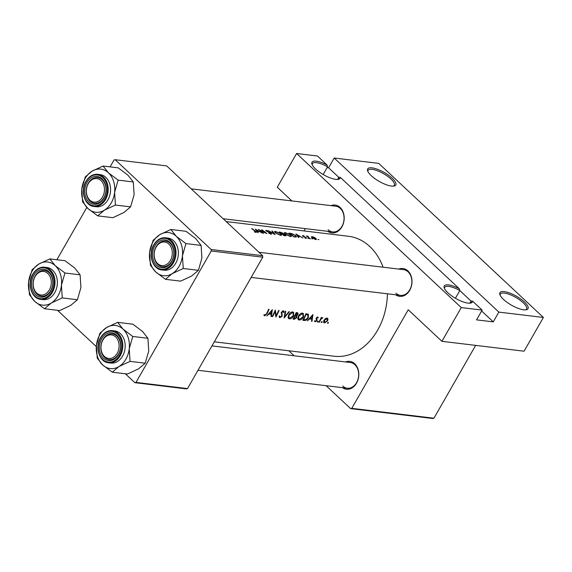 <?xml version="1.0" encoding="UTF-8"?>
<svg xmlns="http://www.w3.org/2000/svg" width="572" height="572" viewBox="0 0 572 572"><rect width="100%" height="100%" fill="white"/><g stroke="black" fill="none" stroke-linecap="round" stroke-linejoin="round"><path stroke-width="0.86" d="M337.687 179.422A15.101 4.776 29.8 0 0 338.631 178.65A15.101 4.776 29.8 0 0 338.796 177.32L340.304 177.363A16.18 5.119 -150.2 0 1 338.424 179.322A16.18 5.119 -150.2 0 1 315.594 169.005A16.18 5.119 -150.2 0 1 311.947 164.157A16.18 5.119 -150.2 0 1 327.077 164.993L327.57 166.817A15.101 4.776 29.8 0 0 312.419 163.642A15.101 4.776 29.8 0 0 312.233 164.843M371.278 175.697A16.18 5.119 -150.2 0 1 367.639 170.856A16.18 5.119 -150.2 0 1 375.447 168.611A16.18 5.119 -150.2 0 1 392.163 178.207A16.18 5.119 -150.2 0 1 394.108 186.014A16.18 5.119 -150.2 0 1 371.278 175.697M393.372 186.122A15.101 4.776 29.8 0 0 394.315 185.349A15.101 4.776 29.8 0 0 390.955 179.015A15.101 4.776 29.8 0 0 377.463 170.778A15.101 4.776 29.8 0 0 368.111 170.334A15.101 4.776 29.8 0 0 367.918 171.543M469.934 303.174A15.101 4.776 29.8 0 0 470.878 302.402A15.101 4.776 29.8 0 0 471.042 301.072L472.551 301.115A16.18 5.119 -150.2 0 1 470.67 303.074A16.18 5.119 -150.2 0 1 447.84 292.757A16.18 5.119 -150.2 0 1 444.194 287.909A16.18 5.119 -150.2 0 1 459.323 288.746L459.817 290.562A15.101 4.776 29.8 0 0 444.666 287.394A15.101 4.776 29.8 0 0 444.48 288.595M503.524 299.449A16.18 5.119 -150.2 0 1 499.885 294.609A16.18 5.119 -150.2 0 1 507.693 292.363A16.18 5.119 -150.2 0 1 524.41 301.959A16.18 5.119 -150.2 0 1 526.354 309.767A16.18 5.119 -150.2 0 1 503.524 299.449M525.618 309.867A15.101 4.776 29.8 0 0 526.562 309.094A15.101 4.776 29.8 0 0 523.201 302.767A15.101 4.776 29.8 0 0 509.709 294.523A15.101 4.776 29.8 0 0 500.357 294.087A15.101 4.776 29.8 0 0 500.164 295.295M455.405 298.262L459.817 290.562L471.042 301.079L469.834 303.181M323.159 174.51L327.57 166.817M330.959 205.634A14.021 10.653 96.9 0 1 340.097 207.429A14.021 10.653 96.9 0 1 342.27 226.19A14.021 10.653 96.9 0 1 327.87 231.338M328.078 229.715A12.942 9.838 -83.1 0 0 332.632 231.91A12.942 9.838 -83.1 0 0 343.243 223.423A12.942 9.838 -83.1 0 0 340.283 208.401A12.942 9.838 -83.1 0 0 335.721 206.206L191.184 188.832M398.77 269.09A14.021 10.653 96.9 0 1 407.9 270.885A14.021 10.653 96.9 0 1 410.081 289.647A14.021 10.653 96.9 0 1 395.681 294.787M395.888 293.164A12.942 9.838 -83.1 0 0 400.443 295.359A12.942 9.838 -83.1 0 0 411.053 286.879A12.942 9.838 -83.1 0 0 408.093 271.857A12.942 9.838 -83.1 0 0 403.532 269.662L258.994 252.281M345.581 361.962A14.021 10.653 96.9 0 1 354.712 363.756A14.021 10.653 96.9 0 1 356.892 382.518A14.021 10.653 96.9 0 1 342.492 387.666M342.7 386.043A12.942 9.838 -83.1 0 0 347.254 388.238A12.942 9.838 -83.1 0 0 357.865 379.751A12.942 9.838 -83.1 0 0 354.897 364.729A12.942 9.838 -83.1 0 0 350.343 362.534L211.955 345.896M272.329 309.666L266.767 315.944L269.069 314.042L271.278 314.307L270.913 316.438L271.385 316.495L272.329 309.666M282.432 311.018L283.512 312.476L284.091 312.105L283.29 310.803L281.395 312.24L281.789 316.08L280.259 317.045L279.751 315.851L279.172 316.13L279.901 317.696L282.218 316.144L281.846 312.262L283.247 311.633L282.532 310.968M279.422 317.481L279.179 317.017M280.259 317.045L279.165 316.166M283.733 311.004L283.29 310.803M292.678 311.933C291.048 311.976 289.668 313.063 288.531 315.179L288.481 318.461L289.361 318.833C291.041 318.847 292.478 317.825 293.672 315.758L293.6 312.333L292.678 311.933M302.424 313.098C300.793 313.149 299.413 314.235 298.277 316.345L298.226 319.634L299.106 319.998C300.786 320.02 302.223 318.997 303.417 316.931L303.346 313.499L302.424 313.098M321.986 321.543L321.292 322.022L321.414 322.594L322.107 322.122L321.614 321.664M321.292 322.022L321.214 322.408M328.292 322.301L327.606 322.78L327.72 323.359L328.414 322.88L327.928 322.422M327.606 322.78L327.52 323.166M321.257 317.467A60.403 45.903 96.9 0 1 318.861 322.208L319.305 322.258A60.403 45.903 -83.1 0 0 320.141 320.699L321.035 319.076L322.901 317.753L321.357 318.232A60.403 45.903 -83.1 0 0 321.693 317.517L321.257 317.467M321.879 317.782L322.422 318.239M318.289 317.746L317.696 316.945L316.202 318.111L316.466 320.606L315.444 321.278L315 320.699L314.478 321.099L315.151 321.843L316.917 320.635L316.652 318.139L317.417 317.546L317.796 318.125L318.289 317.746L317.439 316.959M316.995 317.153L317.796 318.125M314.478 321.099L315.151 321.843L314.493 321.228M315.444 321.278L315 320.699M268.647 309.223A60.403 45.903 96.9 0 1 266.588 313.649L265.043 315.215L264.407 314.536L263.892 314.993L264.664 315.858L266.988 313.763A60.403 45.903 -83.1 0 0 269.083 309.28L268.647 309.223M264.221 315.665L263.949 315.193M312.934 314.55L307.371 320.82L309.674 318.926L311.883 319.19L311.518 321.321L311.99 321.378L312.934 314.55M318.111 321.078L317.424 321.557L317.539 322.129L318.232 321.657L317.746 321.199M317.424 321.557L317.338 321.943M327.012 318.068L325.282 318.711L323.966 320.349C323.294 321.85 323.487 322.722 324.538 322.973L327.649 320.792L327.992 319.033L327.012 318.068L327.649 318.339M323.895 322.701L324.538 322.973L323.595 322.093M302.745 320.27L304.254 320.449C305.848 320.635 307.221 319.691 308.372 317.617L308.365 314.257L305.941 313.706A60.403 45.903 96.9 0 1 302.745 320.27M296.196 312.541A60.403 45.903 96.9 0 1 293 319.097L294.323 319.255L296.839 317.632L296.732 315.858L297.955 314.514L297.926 312.934L296.196 312.541M296.825 315.937L296.317 315.472M285.199 311.218L284.07 318.025L289.389 311.719L288.917 311.661L284.827 316.681L285.671 311.275L285.199 311.218M272.136 316.588L272.572 316.638A60.403 45.903 -83.1 0 0 275.132 311.533L275.883 317.038A60.403 45.903 -83.1 0 0 279.079 310.482L278.643 310.424A60.403 45.903 96.9 0 1 276.176 315.637L275.332 310.031A60.403 45.903 96.9 0 1 272.136 316.588M226.176 221.571L348.512 236.279A60.403 45.903 96.9 0 1 369.777 246.525A60.403 45.903 96.9 0 1 383.097 267.203M387.43 293.793A60.403 45.903 96.9 0 1 334.091 356.22L214.293 341.82M255.891 232.404C256.635 232.368 256.463 231.946 255.391 231.138A60.403 45.903 -83.1 0 0 252.08 228.693L251.644 228.643A60.403 45.903 96.9 0 1 254.905 231.045L255.441 231.989L254.182 231.789L256.385 232.311M255.47 232.318L255.698 231.925L255.284 232.261M263.156 233.19L263.592 233.24A60.403 45.903 -83.1 0 0 259.838 230.237L266.902 233.641A60.403 45.903 -83.1 0 0 262.076 229.894L261.64 229.844A60.403 45.903 96.9 0 1 265.479 232.725L258.329 229.443A60.403 45.903 96.9 0 1 263.156 233.19M268.197 230.63L275.146 234.627L272.386 231.131L271.914 231.081L274.131 233.769L268.197 230.63M283.29 234.027L282.933 233.104L279.193 231.953A60.403 45.903 96.9 0 1 284.019 235.7L286.064 235.721L285.571 234.899L283.44 233.762M293.765 236.865L296.496 236.901L295.467 235.428L291.648 233.548L288.939 233.126A60.403 45.903 96.9 0 1 293.765 236.865M304.161 236L302.738 235.514L302.774 236.1L305.92 237.652L305.834 238.045L304.797 237.888L306.277 238.417L306.335 237.687L303.196 236.143L304.075 236.15M303.096 236.322L303.181 235.836M306.277 238.417L306.335 237.687L305.956 238.352M305.92 237.652L305.705 238.281M302.524 235.886L302.738 235.514L302.774 236.1M306.399 235.993A60.403 45.903 96.9 0 1 309.881 238.803L310.317 238.86A60.403 45.903 -83.1 0 0 309.173 237.866L308.058 236.908L308.151 236.236L307.364 236.436A60.403 45.903 -83.1 0 0 306.835 236.043L306.399 235.993M307.314 236.672L307.643 236.1L307.257 236.629M307.922 237.151L308.001 236.415M312.055 236.636L311.29 236.908L312.055 237.823L315.658 239.546L316.43 239.389L315.737 238.267L313.999 237.23L312.055 236.636L311.604 237.416M317.96 239.446L318.861 239.632L318.053 239.539M311.647 238.688L312.555 238.874L311.74 238.781M307.779 238.224L308.68 238.41L307.872 238.317M295.938 233.962L298.391 237.423L298.863 237.48L298.105 236.286L300.314 236.551L303.01 237.981L295.917 234.005M285.221 232.604L284.227 232.768L285.306 234.177L290.333 236.551L291.384 236.322L290.404 234.777L285.221 232.604L284.978 233.033M275.475 231.438L274.481 231.596L275.561 233.004L280.587 235.378L281.638 235.149L280.659 233.605L275.475 231.438L275.232 231.86M271.128 234.241L271.257 233.312L266.473 230.995L268.232 231.038L266.087 230.309L266.052 230.959L270.813 233.254L270.656 233.819L268.633 233.169L271.707 234.12M270.813 233.254L270.499 234.091M265.816 230.773L266.087 230.309L266.052 230.959M266.373 231.167L266.552 230.645M255.334 229.086L257.786 232.539L258.258 232.597L257.5 231.403L259.709 231.667L262.405 233.097L255.312 229.122M498.848 312.105L334.191 158.022L378.736 163.377L543.4 317.46L498.848 312.105L493.257 321.872L481.631 310.996M351.787 408.337L433.919 418.218L432.768 418.497L350.629 408.623L351.787 408.337L408.229 309.781L441.942 341.327L461.261 307.586L296.603 153.503L317.481 156.013L327.077 164.993M433.919 418.218L475.639 345.381M56.885 259.745L86.837 207.45M110.074 166.874L114.014 159.996L115.172 159.71L211.118 249.492L262.627 255.684L166.681 165.901L115.172 159.71M187.509 388.588L186.35 388.874L134.842 382.675L136 382.396L187.509 388.588L262.77 257.178L211.254 250.986L211.118 249.492M136 382.396L211.254 250.986M134.842 382.675L125.311 373.759M96.296 346.611L57.5 310.31M262.627 255.684L262.77 257.178M304.032 230.931L305.355 228.628M461.261 307.586L482.146 310.095L472.551 301.115M340.304 177.363L459.323 288.746M350.629 408.623L326.126 385.7M294.158 355.777L288.81 350.779M441.942 341.327L524.074 351.201L543.4 317.46M291.913 200.936L277.277 187.244L296.603 153.503M482.146 310.095L476.547 319.862L493.257 321.872M337.587 179.429L338.796 177.32L328.593 167.789L334.191 158.022M328.593 167.789L327.113 167.61M312.491 236.958L315.308 238.217L315.243 239.175L312.491 237.873L312.491 236.958L311.69 237.502M315.558 239.532L315.837 239.053L315.093 239.432M297.905 236.644L298.105 236.286M296.875 234.627L299.599 236.129L297.855 235.921L296.696 234.942M293.729 236.501A60.403 45.903 -83.1 0 0 289.89 233.526L291.87 233.841L295.03 235.371L295.56 236.629L293.6 236.722M295.481 237.073L295.817 236.486L295.324 237.058M285.757 232.954L289.968 234.72L290.762 235.921L289.84 236.122L285.743 234.227L284.899 233.111L285.757 232.954M280.144 232.354L282.504 233.061L281.731 233.49A60.403 45.903 -83.1 0 0 280.144 232.354L280.044 232.532M282.504 233.061L281.832 233.855M282.11 234.077L285.135 234.849L285.142 235.828M285.135 234.849L283.984 235.328A60.403 45.903 -83.1 0 0 282.225 233.876M276.011 231.782L280.223 233.555L281.016 234.749L280.094 234.949L275.997 233.061L275.161 231.939L276.011 231.782M257.3 231.76L257.5 231.403M256.27 229.744L258.994 231.245L257.25 231.038L256.092 230.058M264.293 314.636L264.772 315.086M311.576 320.992L311.99 321.378M311.018 318.382L311.883 319.19M312.326 315.866L311.99 318.497L310.246 318.289L312.326 315.866L312.026 315.587M316.152 318.211L316.559 318.59M316.001 318.833L317.131 319.884M320.663 318.726L321.035 319.076M326.955 318.061L327.992 319.033M326.204 318.168L327.198 318.869L326.39 318.111M324.846 322.408L324.403 320.406L326.734 318.668L327.213 320.742L324.846 322.408L323.588 321.478M303.539 319.669A60.403 45.903 -83.1 0 0 306.077 314.457L307.986 314.993L306.714 313.799L307.836 314.872L307.936 317.567L305.577 319.748L303.231 319.383M297.798 318.776L299.106 319.998M302.145 313.806L302.888 314.142L302.981 316.881L299.442 319.355L298.72 319.047L298.72 316.395L302.145 313.806L301.501 313.199M293.393 318.382L294.323 319.255M296.003 312.984L297.483 313.57L296.41 312.562M296.153 312.634L297.512 314.471L295.352 315.429A60.403 45.903 -83.1 0 0 296.332 313.284M294.709 315.808L296.36 316.445L295.009 315.179M294.995 315.208L296.189 316.323L296.403 317.582L293.793 318.497A60.403 45.903 -83.1 0 0 295.023 316.101M288.052 317.61L289.361 318.833M292.399 312.634L293.143 312.97L293.236 315.708L289.697 318.182L288.974 317.875L288.974 315.229L292.399 312.634L291.756 312.026M284.42 316.302L284.827 316.681M282.761 310.868L284.091 312.105M281.245 312.669L281.774 313.163M281.195 313.041L282.118 313.906M275.59 315.086L276.176 315.637M270.971 316.109L271.385 316.495M270.413 313.499L271.278 314.307M271.721 310.982L271.385 313.613L269.641 313.406L271.721 310.982L271.421 310.71M36.637 292.993A11.862 9.016 -83.1 0 0 49.364 289.904A11.862 9.016 -83.1 0 0 47.826 273.459A11.862 9.016 -83.1 0 0 35.099 276.555A11.862 9.016 -83.1 0 0 36.637 292.993M49.028 272.658A12.942 9.838 96.9 0 1 51.995 287.68A12.942 9.838 96.9 0 1 41.384 296.16A12.942 9.838 96.9 0 1 36.83 293.965A12.942 9.838 96.9 0 1 33.862 278.943A12.942 9.838 96.9 0 1 44.473 270.463A12.942 9.838 96.9 0 1 49.028 272.658M114.622 192.328A21.707 16.495 96.9 0 1 111.254 202.896A21.707 16.495 96.9 0 1 104.39 210.196L115.437 205.048L114.622 192.328L118.139 180.13L108.444 172.815L103.074 166.03L92.028 171.178L85.307 176.848L81.789 189.046L82.604 201.773L87.974 208.558L97.669 215.866L104.39 210.196A21.707 16.495 96.9 0 1 87.974 208.558A21.707 16.495 96.9 0 1 81.789 189.046A21.707 16.495 96.9 0 1 92.028 171.178A21.707 16.495 96.9 0 1 108.444 172.815A21.707 16.495 -83.1 0 1 114.622 192.328M103.847 198.241A14.021 10.653 96.9 0 1 88.81 201.895A14.021 10.653 96.9 0 1 86.994 182.468A14.021 10.653 96.9 0 1 102.03 178.807A14.021 10.653 96.9 0 1 103.847 198.241M88.338 183.154A12.942 9.838 -83.1 0 0 94.573 203.289A12.942 9.838 -83.1 0 0 103.897 197.719A12.942 9.838 -83.1 0 0 97.662 177.585A12.942 9.838 -83.1 0 0 88.338 183.154M107.929 199.785A16.18 12.298 -83.1 0 0 100.136 174.624L97.769 174.338A16.18 12.298 96.9 0 1 105.563 199.499A16.18 12.298 96.9 0 1 93.908 206.463L96.275 206.749A16.18 12.298 -83.1 0 0 107.929 199.785M103.074 166.03L118.232 167.853L127.935 175.161L133.297 181.946L134.113 194.666L130.595 206.871L115.437 205.048M133.297 181.946L118.139 180.13M130.595 206.871L123.881 212.541L112.827 217.689L97.669 215.866M115.637 336.915A11.862 9.016 -83.1 0 0 102.91 340.011A11.862 9.016 -83.1 0 0 104.447 356.449A11.862 9.016 -83.1 0 0 117.174 353.353A11.862 9.016 -83.1 0 0 115.637 336.915M104.633 357.421A12.942 9.838 96.9 0 1 101.673 342.399A12.942 9.838 96.9 0 1 112.284 333.912A12.942 9.838 96.9 0 1 116.838 336.107A12.942 9.838 96.9 0 1 119.798 351.129A12.942 9.838 96.9 0 1 109.195 359.616A12.942 9.838 96.9 0 1 104.633 357.421M182.432 255.777A21.707 16.495 96.9 0 1 179.065 266.352A21.707 16.495 96.9 0 1 172.201 273.652L183.247 268.497L182.432 255.777L185.95 243.579L176.248 236.272L170.885 229.479L159.831 234.634L153.117 240.304L149.599 252.502L150.415 265.222L155.784 272.007L165.48 279.322L172.201 273.652A21.707 16.495 96.9 0 1 155.784 272.007A21.707 16.495 96.9 0 1 149.599 252.502A21.707 16.495 96.9 0 1 159.831 234.634A21.707 16.495 96.9 0 1 176.248 236.272A21.707 16.495 -83.1 0 1 182.432 255.777M171.657 261.69A14.021 10.653 96.9 0 1 156.621 265.351A14.021 10.653 96.9 0 1 154.805 245.917A14.021 10.653 96.9 0 1 169.841 242.263A14.021 10.653 96.9 0 1 171.657 261.69M156.149 246.611A12.942 9.838 -83.1 0 0 162.384 266.738A12.942 9.838 -83.1 0 0 171.707 261.168A12.942 9.838 -83.1 0 0 165.472 241.041A12.942 9.838 -83.1 0 0 156.149 246.611M175.74 263.242A16.18 12.298 -83.1 0 0 167.946 238.074L165.58 237.795A16.18 12.298 96.9 0 1 173.373 262.956A16.18 12.298 96.9 0 1 161.719 269.92L164.085 270.206A16.18 12.298 -83.1 0 0 175.74 263.242M170.885 229.479L186.043 231.302L195.738 238.61L201.108 245.402L201.923 258.122L198.405 270.32L183.247 268.497M201.108 245.402L185.95 243.579M198.405 270.32L191.692 275.99L180.638 281.145L165.48 279.322M168.826 244.037A11.862 9.016 -83.1 0 0 156.099 247.133A11.862 9.016 -83.1 0 0 157.636 263.57A11.862 9.016 -83.1 0 0 170.363 260.482A11.862 9.016 -83.1 0 0 168.826 244.037M157.829 264.543A12.942 9.838 96.9 0 1 154.862 249.521A12.942 9.838 96.9 0 1 165.472 241.041A12.942 9.838 96.9 0 1 170.027 243.236A12.942 9.838 96.9 0 1 172.994 258.258A12.942 9.838 96.9 0 1 162.384 266.738A12.942 9.838 96.9 0 1 157.829 264.543M117.696 322.358L132.854 324.181L142.55 331.488L147.919 338.274L148.734 350.993L145.216 363.199L138.495 368.868L127.449 374.017L112.291 372.193L119.012 366.523L130.059 361.375L129.243 348.655L132.761 336.458L123.059 329.143L117.696 322.358L106.642 327.506L99.928 333.176L96.411 345.381A21.707 16.495 96.9 0 1 99.778 334.806A21.707 16.495 96.9 0 1 106.642 327.506A21.707 16.495 96.9 0 1 123.059 329.143A21.707 16.495 96.9 0 1 129.243 348.655A21.707 16.495 96.9 0 1 119.012 366.523A21.707 16.495 96.9 0 1 102.588 364.886L112.291 372.193M101.616 338.796A14.021 10.653 96.9 0 1 116.652 335.135A14.021 10.653 96.9 0 1 118.468 354.568A14.021 10.653 96.9 0 1 103.432 358.222A14.021 10.653 96.9 0 1 101.616 338.796M118.518 354.047A12.942 9.838 -83.1 0 0 112.284 333.912A12.942 9.838 -83.1 0 0 102.96 339.482A12.942 9.838 -83.1 0 0 109.195 359.616A12.942 9.838 -83.1 0 0 118.518 354.047M108.53 362.791L110.896 363.077A16.18 12.298 -83.1 0 0 122.551 356.113A16.18 12.298 -83.1 0 0 114.757 330.952L112.391 330.666A16.18 12.298 96.9 0 1 120.184 355.827A16.18 12.298 96.9 0 1 108.53 362.791C99.349 362.198 94.673 347.104 100.565 337.673C103.625 332.654 107.572 330.316 112.391 330.666A16.18 12.298 96.9 0 0 100.736 337.63M96.411 345.381L97.226 358.101L102.588 364.886A21.707 16.495 -83.1 0 1 96.411 345.381M147.919 338.274L132.761 336.458M145.216 363.199L130.059 361.375M89.825 200.121A11.862 9.016 -83.1 0 0 102.552 197.025A11.862 9.016 -83.1 0 0 101.015 180.588A11.862 9.016 -83.1 0 0 88.288 183.683A11.862 9.016 -83.1 0 0 89.825 200.121M102.224 179.78A12.942 9.838 96.9 0 1 105.184 194.802A12.942 9.838 96.9 0 1 94.573 203.289A12.942 9.838 96.9 0 1 90.019 201.094A12.942 9.838 96.9 0 1 87.058 186.072A12.942 9.838 96.9 0 1 97.662 177.585A12.942 9.838 96.9 0 1 102.224 179.78M49.886 258.901L65.044 260.725L74.739 268.039L80.109 274.825L80.924 287.544L77.406 299.742L70.692 305.412L59.638 310.567L44.48 308.744L51.201 303.074L62.248 297.919L61.433 285.199L64.951 273.001L55.248 265.694L49.886 258.901L38.832 264.057L32.118 269.727L28.6 281.925A21.707 16.495 96.9 0 1 31.968 271.357A21.707 16.495 96.9 0 1 38.832 264.057A21.707 16.495 96.9 0 1 55.248 265.694A21.707 16.495 96.9 0 1 61.433 285.199A21.707 16.495 96.9 0 1 51.201 303.074A21.707 16.495 96.9 0 1 34.785 301.437L44.48 308.744M33.805 275.339A14.021 10.653 96.9 0 1 48.842 271.686A14.021 10.653 96.9 0 1 50.658 291.112A14.021 10.653 96.9 0 1 35.621 294.773A14.021 10.653 96.9 0 1 33.805 275.339M50.708 290.59A12.942 9.838 -83.1 0 0 44.473 270.463A12.942 9.838 -83.1 0 0 35.149 276.033A12.942 9.838 -83.1 0 0 41.384 296.16A12.942 9.838 -83.1 0 0 50.708 290.59M40.719 299.342L43.086 299.628A16.18 12.298 -83.1 0 0 54.74 292.664A16.18 12.298 -83.1 0 0 46.947 267.503L44.58 267.217A16.18 12.298 96.9 0 1 52.374 292.378A16.18 12.298 96.9 0 1 40.719 299.342C31.539 298.748 26.863 283.655 32.754 274.224C35.814 269.205 39.761 266.867 44.58 267.217A16.18 12.298 96.9 0 0 32.926 274.181M28.6 281.925L29.415 294.644L34.785 301.437A21.707 16.495 -83.1 0 1 28.6 281.925M80.109 274.825L64.951 273.001M77.406 299.742L62.248 297.919M289.697 233.641L289.925 233.24M279.93 232.447L280.144 232.068M316.073 318.44L316.824 319.14M303.189 319.455L304.254 320.449M305.834 313.957L306.42 314.5M294.787 315.644L295.316 316.137M86.115 181.303A16.18 12.298 96.9 0 1 97.769 174.338C92.95 173.988 89.01 176.326 85.943 181.345C80.051 190.776 84.727 205.87 93.908 206.463M104.755 199.092A15.53 11.805 -83.1 0 0 102.745 177.57A15.53 11.805 -83.1 0 0 86.086 181.617A15.53 11.805 -83.1 0 0 88.102 203.139A15.53 11.805 -83.1 0 0 104.755 199.092M153.925 244.759A16.18 12.298 96.9 0 1 165.58 237.795C160.761 237.444 156.814 239.782 153.754 244.802C147.862 254.233 152.538 269.319 161.719 269.92M172.565 262.541A15.53 11.805 -83.1 0 0 170.556 241.019A15.53 11.805 -83.1 0 0 153.897 245.073A15.53 11.805 -83.1 0 0 155.913 266.595A15.53 11.805 -83.1 0 0 172.565 262.541M100.708 337.945A15.53 11.805 -83.1 0 0 102.717 359.466A15.53 11.805 -83.1 0 0 119.376 355.419A15.53 11.805 -83.1 0 0 117.367 333.898A15.53 11.805 -83.1 0 0 100.708 337.945M32.897 274.496A15.53 11.805 -83.1 0 0 34.906 296.017A15.53 11.805 -83.1 0 0 51.566 291.963A15.53 11.805 -83.1 0 0 49.557 270.442A15.53 11.805 -83.1 0 0 32.897 274.496M307.786 236.472L307.564 236.865M306.106 237.988L305.906 238.345M290.748 235.943L290.397 236.551M284.899 233.111L284.627 233.583M282.818 233.49L282.568 233.919M281.002 234.77L280.652 235.385M275.153 231.939L274.882 232.418M271.099 233.719L270.828 234.184M317.596 317.632L317.052 317.117M315.193 321.164L314.836 320.828M302.888 314.142L301.801 313.127M298.72 319.047L297.755 318.146M293.143 312.97L292.056 311.954M288.974 317.875L288.009 316.974M347.254 388.238L197.991 370.291M251.179 277.413L400.443 295.359M332.632 231.91L223.151 218.747"/></g></svg>
